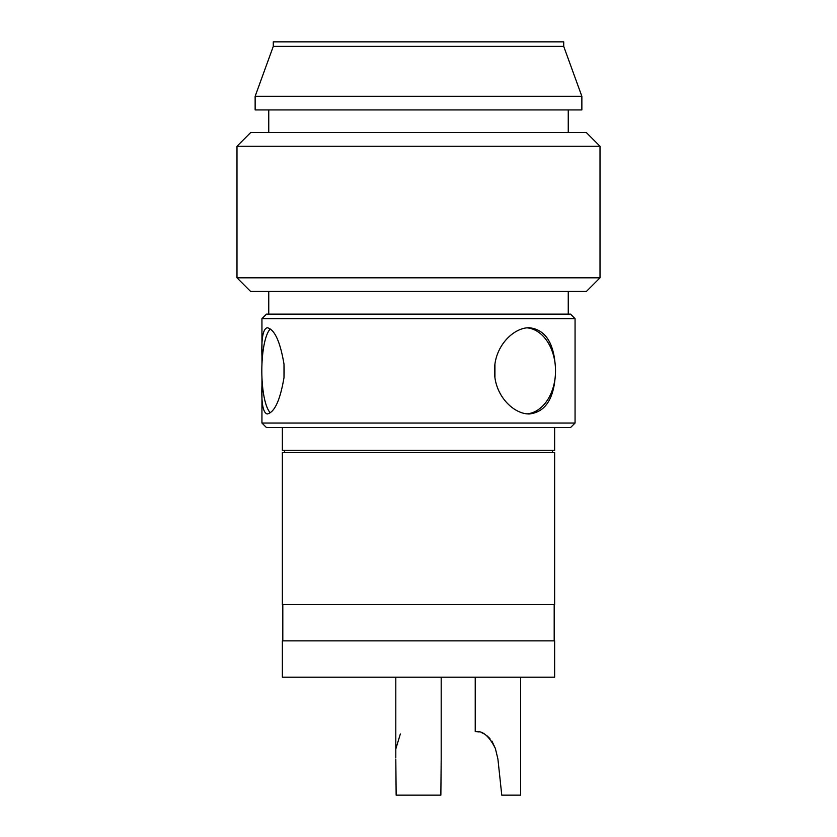 <?xml version="1.0" encoding="UTF-8"?>
<svg xmlns="http://www.w3.org/2000/svg" width="837" height="837" viewBox="0 0 837 837"><rect width="100%" height="100%" fill="white"/><g stroke="black" fill="none" stroke-linecap="round" stroke-linejoin="round"><path stroke-width="1.26" d="M554.638 640.86L554.638 677.164L282.362 677.164L282.362 640.86L554.638 640.86M554.188 604.555L554.188 640.86M282.812 640.86L282.812 604.555M554.638 452.535L554.638 604.555L282.362 604.555L282.362 452.535L554.638 452.535M552.368 450.264L552.368 452.535M284.632 452.535L284.632 450.264M554.638 427.571L554.638 450.264L282.362 450.264L282.362 427.571M568.25 291.433L568.25 314.126M268.75 314.126L268.75 291.433M568.25 109.919L568.25 132.612M268.75 132.612L268.75 109.919M581.861 96.307L581.861 109.919L255.139 109.919L255.139 96.307L273.28 46.391L273.28 41.85L563.719 41.85L563.719 46.391L581.861 96.307L255.139 96.307M563.719 46.391L273.28 46.391M250.598 132.612L236.986 146.224L600.014 146.224L586.402 132.612L250.598 132.612M600.014 146.224L600.014 277.821L236.986 277.821L236.986 146.224M236.986 277.821L250.598 291.433L586.402 291.433L600.014 277.821M266.48 314.126L261.939 318.667L575.061 318.667L570.52 314.126L266.48 314.126M575.061 318.667L575.061 423.041L261.939 423.041L261.96 377.644A43.105 11.153 90 0 1 261.96 364.064A43.105 11.153 90 0 1 270.288 329.014M261.96 364.064L261.939 318.667M261.939 356.133C261.301 338.2 263.08 328.732 267.275 327.738C274.588 329.391 280.165 341.496 283.994 364.064L283.994 377.644C280.165 400.212 274.588 412.317 267.275 413.959C263.08 412.965 261.301 403.507 261.939 385.564M555.14 377.644C553.131 400.212 544.489 412.317 529.204 413.959C514.724 414.148 497.722 398.37 494.929 377.644L494.929 364.064C497.722 343.327 514.724 327.549 529.204 327.738C544.489 329.391 553.131 341.496 555.14 364.064A43.105 30.488 -90 0 1 555.14 377.644A43.105 30.488 -90 0 1 527.132 413.865M261.939 423.041L266.48 427.571L570.52 427.571L575.061 423.041M479.162 731.936L476.284 731.622C483.001 730.868 489.373 736.487 495.378 748.477L497.91 759.033L495.378 748.477L491.915 741.059M489.969 738.59L486.883 735.713M484.131 733.882L481.84 732.773M475.228 677.164L475.228 731.622L476.284 731.622M396.142 795.15L395.807 759.033L396.142 795.15L440.858 795.15L441.193 759.033L440.858 795.15M395.953 748.477L400.348 733.976M527.132 327.842A43.105 30.488 -90 0 1 555.14 364.064M283.994 364.064A43.105 11.153 90 0 1 283.994 377.644M270.288 412.693A43.105 11.153 90 0 1 261.96 377.644M494.929 377.644A43.105 30.488 -90 0 1 494.929 364.064M497.91 759.033L501.771 795.15L520.604 795.15L520.604 677.164M441.193 759.033L441.193 677.164M395.807 757.715L395.807 677.164"/></g></svg>
